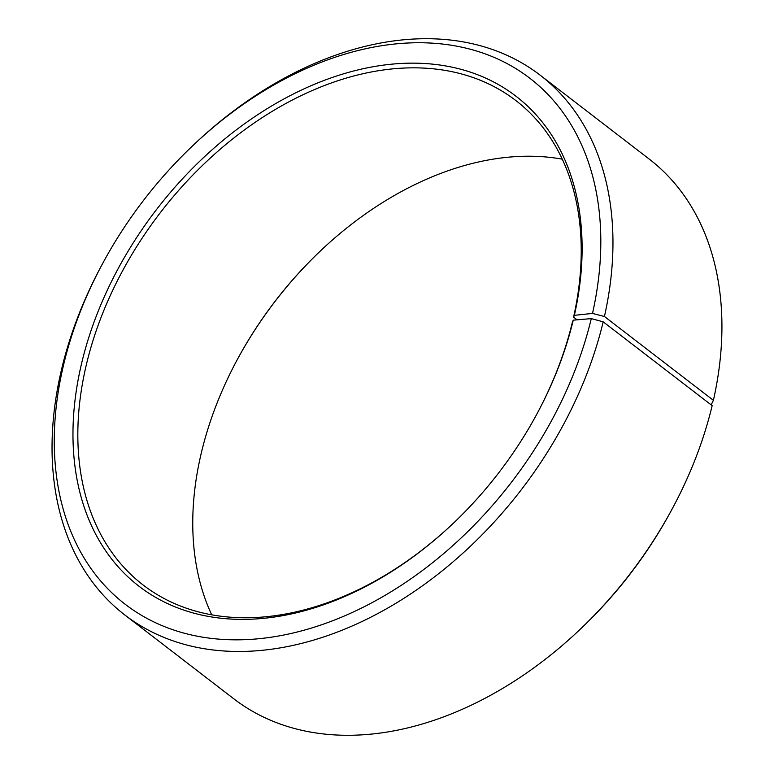 <?xml version="1.0" encoding="UTF-8"?>
<svg xmlns="http://www.w3.org/2000/svg" width="774" height="774" viewBox="0 0 774 774"><rect width="100%" height="100%" fill="white"/><g stroke="black" fill="none" stroke-linecap="round" stroke-linejoin="round"><path stroke-width="1.16" d="M453.651 522.972A305.624 213.45 127.6 0 1 143.19 585.047A305.624 213.45 127.6 0 1 86.601 363.674A305.624 213.45 127.6 0 1 270.61 112.317A305.624 213.45 127.6 0 1 515.861 100.562A305.624 213.45 127.6 0 1 573.563 317.147L574.366 315.328L592.497 313.422L604.426 316.498L713.396 400.322L711.171 404.889M577.065 319.836L573.563 317.147M211.728 614.846A305.624 213.45 127.6 0 1 201.521 452.074A305.624 213.45 127.6 0 1 238.644 357.104A305.624 213.45 127.6 0 1 320.039 251.298A305.624 213.45 127.6 0 1 562.243 159.154M238.46 357.443A309.116 215.888 127.6 0 1 320.32 251.028M535.511 416.557A305.624 213.45 127.6 0 0 572.45 321.926L573.244 320.165L591.288 318.607L603.188 321.829L712.157 405.653A340.55 237.841 127.6 0 1 670.787 511.479L669.868 513.172A331.814 231.745 127.6 0 1 581.497 628.053L580.094 629.378A340.55 237.841 127.6 0 1 233.845 698.845L124.866 615.011A340.55 237.841 127.6 0 1 61.814 368.347A340.55 237.841 127.6 0 1 103.184 262.521L104.103 260.828A331.814 231.745 127.6 0 1 192.474 145.947A331.814 231.745 127.6 0 1 493.019 56.937A331.814 231.745 127.6 0 1 592.497 313.422M670.787 511.479A340.55 237.841 127.6 0 1 580.094 629.378M603.188 321.829A340.55 237.841 127.6 0 1 398.146 601.911A340.55 237.841 127.6 0 1 124.866 615.011M591.288 318.607A331.814 231.745 127.6 0 1 256.078 638.976A331.814 231.745 127.6 0 1 63.797 363.944A331.814 231.745 127.6 0 1 104.103 260.828M573.244 320.165A309.116 215.888 127.6 0 1 535.695 416.219A309.116 215.888 127.6 0 1 453.371 523.234A309.116 215.888 127.6 0 1 171.625 605.413A309.116 215.888 127.6 0 1 81.841 362.387A309.116 215.888 127.6 0 1 391.983 64.145A309.116 215.888 127.6 0 1 574.366 315.328M192.474 145.947L193.877 144.622A340.55 237.841 127.6 0 1 540.136 75.155A340.55 237.841 127.6 0 1 604.426 316.498M540.136 75.155L649.105 158.989A340.55 237.841 127.6 0 1 713.396 400.322"/></g></svg>
